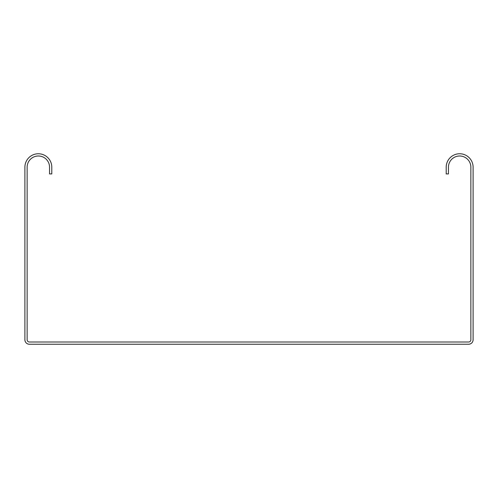 <?xml version="1.0" encoding="UTF-8"?>
<svg xmlns="http://www.w3.org/2000/svg" width="498" height="498" viewBox="0 0 498 498"><rect width="100%" height="100%" fill="white"/><g stroke="black" fill="none" stroke-linecap="round" stroke-linejoin="round"><path stroke-width="0.75" d="M29.382 344.243L468.618 344.243A4.482 4.482 0 0 0 473.1 339.76L473.1 167.204A13.446 13.446 0 0 0 459.654 153.758A13.446 13.446 0 0 0 446.208 167.204L446.208 173.927L448.449 173.927L448.449 167.204A11.205 11.205 0 0 1 459.654 155.999A11.205 11.205 0 0 1 470.859 167.204L470.859 339.76A2.241 2.241 0 0 1 468.618 342.002L29.382 342.002A2.241 2.241 0 0 1 27.141 339.76L27.141 167.204A11.205 11.205 0 0 1 38.346 155.999A11.205 11.205 0 0 1 49.551 167.204L49.551 173.927L51.792 173.927L51.792 167.204A13.446 13.446 0 0 0 38.346 153.758A13.446 13.446 0 0 0 24.9 167.204L24.9 339.76A4.482 4.482 0 0 0 29.382 344.243"/></g></svg>
